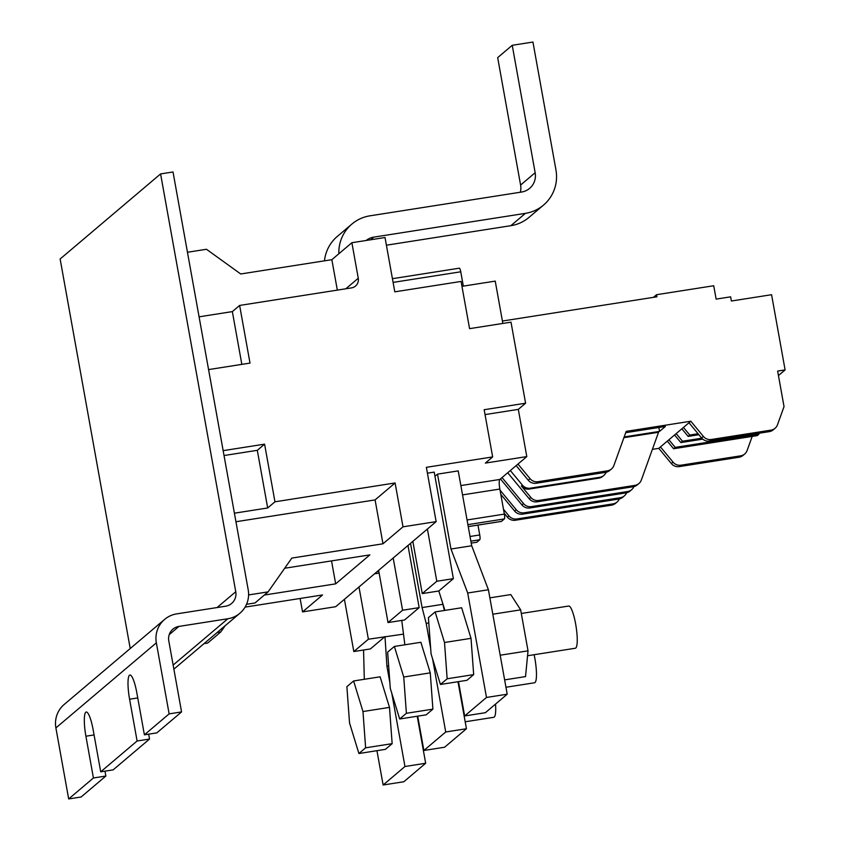 <?xml version="1.0" encoding="UTF-8"?>
<svg xmlns="http://www.w3.org/2000/svg" width="841" height="841" viewBox="0 0 841 841"><rect width="100%" height="100%" fill="white"/><g stroke="black" fill="none" stroke-linecap="round" stroke-linejoin="round"><path stroke-width="1.26" d="M130.218 648.537L60.132 258.996L160.589 173.919L173.015 171.974L248.19 589.772A25.64 24.988 -130.3 0 1 239.906 613.236A25.64 24.988 -130.3 0 1 227.848 618.745L173.141 665.073M160.589 173.919L235.764 591.728A12.815 12.499 -130.3 0 1 225.588 606.214L176.705 613.877A25.64 24.988 49.7 0 0 164.647 619.386A25.64 24.988 49.7 0 0 156.352 642.839L169.136 713.872L181.561 711.928L168.789 640.895A12.815 12.499 -130.3 0 1 178.954 626.408L227.848 618.745M164.647 619.386L64.189 704.464A25.64 24.988 49.7 0 0 55.895 727.928L68.678 798.95L81.104 797.005L105.861 776.043L93.425 777.988L85.908 736.211A21.361 4.1 81.1 0 1 86.245 712.022A21.361 4.1 81.1 0 1 93.193 730.041L100.71 771.828L137.104 740.995L129.588 699.218A21.361 4.1 81.1 0 1 129.913 675.029A21.361 4.1 81.1 0 1 136.873 693.058L144.389 734.834L169.136 713.872M68.678 798.95L93.425 777.988M181.561 711.928L156.815 732.879L144.389 734.834M148.657 734.161L149.54 739.05L113.136 769.872L100.71 771.828M104.978 771.155L105.861 776.043M149.54 739.05L137.104 740.995M234.408 513.189L267.68 507.975L274.965 501.804L264.589 444.153L223.159 450.65L208.579 369.588L250.008 363.091L239.632 305.441L232.347 311.601L199.075 316.826M187.459 252.258L206.455 249.272L240.715 273.977L331.859 259.68L351.885 242.723L358.266 278.234A8.547 8.326 -130.3 0 1 351.485 287.895L239.632 305.441M337.336 290.113L331.859 259.68M241.84 364.374L232.347 311.601M274.965 501.804L395.102 482.965L402.997 526.834L436.143 521.63L426.366 467.323L492.658 456.926L484.164 409.714L525.593 403.207L511.002 322.156L469.572 328.652L461.078 281.441L394.797 291.838L385.02 237.519L351.885 242.723M264.589 444.153L257.304 450.313L224.042 455.528M267.68 507.975L257.304 450.313M395.102 482.965L375.086 499.911L235.953 521.735M248.589 594.934L268.1 591.875L291.838 558.077L382.981 543.791L375.086 499.911M246.539 604.301L254.991 602.976L268.1 591.875M284.7 568.243L369.872 554.881L335.664 583.854L331.533 560.894M217.136 632.516L220.784 631.948L225.136 625.746M264.358 595.039L335.664 583.854M204.037 643.617L207.674 643.05L220.784 631.948M245.099 607.107L322.555 594.955L302.539 611.912L335.685 606.708L427.407 529.031L436.805 581.257L453.373 578.661L434.208 472.116L427.428 473.178M300.121 598.477L302.539 611.912M393.094 282.397L460.752 271.79A4.268 0.82 -98.9 0 0 459.365 268.184A4.268 0.82 -98.9 0 0 459.27 268.226M460.752 271.79L463.328 286.108M461.961 286.329L495.233 281.115L502.844 323.438M525.593 403.207L518.308 409.378L526.802 456.589L499.796 479.465A8.547 1.64 -98.9 0 0 499.848 489.052L504.358 514.114L467.049 519.969M467.89 524.637L504.379 518.918A4.268 0.82 -98.9 0 0 504.358 514.114M504.379 518.918L501.467 521.378L468.237 526.592M477.972 525.089L479.748 534.96L470.024 536.484M470.865 541.152L479.769 539.754A4.268 0.82 -98.9 0 0 479.748 534.96M479.769 539.754L476.858 542.214L471.212 543.107L476.773 542.256A4.268 0.82 -98.9 0 0 476.858 542.214M518.308 409.378L485.036 414.592M526.802 456.589L485.373 463.086L492.658 456.926M436.143 521.63L427.407 529.031M402.997 526.834L382.981 543.791M412.847 541.362L422.245 593.588L438.813 590.992L444.931 610.387M422.245 593.588L436.805 581.257M378.629 570.335L388.027 622.561L402.587 610.23L393.189 558.003M344.421 599.318L353.819 651.544L368.379 639.213L358.981 586.986M366.14 240.484A17.093 16.662 -130.3 0 1 373.793 237.13L525.425 213.351A38.455 37.488 49.7 0 0 543.517 205.099A38.455 37.488 49.7 0 0 555.943 169.903L532.942 42.05L512.232 45.298L535.16 172.731A17.093 16.662 -130.3 0 1 521.588 192.042L369.966 215.822A38.455 37.488 49.7 0 0 351.874 224.084A38.455 37.488 49.7 0 0 338.86 253.751M368.379 639.213L403.501 634.125M379.123 573.078L374.539 573.804M353.819 651.544L370.387 648.937L384.947 636.605M351.874 224.084L337.315 236.416A38.455 37.488 49.7 0 0 324.479 260.836M512.232 45.298L497.672 57.63L520.6 185.062A17.093 16.662 -130.3 0 1 520.348 192.232M386.408 245.204L510.865 225.682A38.455 37.488 49.7 0 0 528.957 217.42L543.517 205.099M442.534 602.871L444.395 610.471M457.988 681.715L466.44 728.737L444.605 747.228L423.885 750.477L417.714 716.164M438.813 590.992L453.373 578.661M434.955 476.3L437.509 474.135L450.976 549.015L467.701 593.01L486.497 697.462L464.653 715.954L458.482 681.63M437.509 474.135L458.219 470.886L471.696 545.767L488.411 589.762L507.207 694.203L485.373 712.705L464.653 715.954M402.587 610.23L419.165 607.633L407.98 545.483M388.027 622.561L404.605 619.964L419.165 607.633M378.818 571.375L377.094 571.649M417.22 716.238L425.672 763.26L403.838 781.752L383.128 785L376.947 750.687M385.02 637.026L386.923 666.23L388.658 665.956M364.3 679.297L363.564 650.009M391.79 693.289L404.963 766.508L383.128 785M386.923 666.23L389.867 682.629M404.878 644.795L401.746 620.416M466.44 728.737L445.73 731.985L423.885 750.477M428.794 622.939L426.187 623.349L430.634 648.106M432.558 658.766L445.73 731.985M442.797 604.311L422.087 607.57L426.187 623.349M410.524 543.328L422.087 607.57M507.207 694.203L486.497 697.462M488.411 589.762L467.701 593.01M471.696 545.767L450.976 549.015M425.672 763.26L404.963 766.508M739.018 457.241A8.547 8.326 49.7 0 0 743.034 455.401L744.716 453.993A8.547 8.326 -130.3 0 1 740.69 455.822L680.968 465.189A8.547 8.326 -130.3 0 1 673.042 462.14L660.458 446.928L658.787 448.348L671.36 463.559A8.547 8.326 49.7 0 0 679.286 466.608L739.018 457.241L740.69 455.822M652.385 449.346L658.787 448.348M504.201 513.283L507.438 517.194A8.547 8.326 49.7 0 0 515.365 520.243L611.533 505.157A8.547 8.326 49.7 0 0 615.549 503.328L617.073 502.035A8.547 8.326 -130.3 0 1 613.057 503.864L516.9 518.95A8.547 8.326 -130.3 0 1 508.963 515.901L503.486 509.257M502.413 321.031L656.926 296.799L656.558 294.707L713.725 285.74L716.133 299.112L730.629 296.831L731.386 301.015L771.575 294.707L785.105 369.914L778.451 375.549M653.446 297.346L656.558 294.707M752.201 436.405L747.113 450.524A8.547 8.326 -130.3 0 1 744.716 453.993M660.458 446.928L690.818 421.215L626.188 431.359L613.888 465.504A8.547 8.326 49.7 0 1 607.465 470.813L605.646 472.348A8.547 8.326 49.7 0 0 609.662 470.518L611.481 468.973M625.715 432.684L665.389 426.461L659.565 431.391L624.18 436.942M623.906 437.688L658.545 432.263L641.326 480.064A8.547 8.326 49.7 0 1 638.918 483.533L637.31 484.889A8.547 8.326 49.7 0 1 633.294 486.729L537.136 501.814L538.734 500.458L634.892 485.373A8.547 8.326 49.7 0 0 638.918 483.533M619.333 498.944A8.547 8.326 -130.3 0 1 617.073 502.035M516.153 465.609L528.222 480.2A8.547 8.326 49.7 0 0 536.148 483.249L605.646 472.348M528.222 480.2L530.04 478.655L517.972 464.064M507.712 472.758L529.21 498.755A8.547 8.326 49.7 0 0 537.136 501.814M529.21 498.755L530.808 497.399L521.378 485.993A8.547 8.326 -130.3 0 0 529.304 489.041L530.324 488.179A8.547 8.326 -130.3 0 1 522.398 485.131L510.329 470.54M633.893 486.613A8.547 8.326 -130.3 0 1 627.617 491.533L531.459 506.618A8.547 8.326 -130.3 0 1 523.523 503.57L502.035 477.562M500.437 478.918L521.925 504.926A8.547 8.326 49.7 0 0 529.851 507.975L626.019 492.889A8.547 8.326 49.7 0 0 630.035 491.06L631.633 489.704M626.619 492.773A8.547 8.326 -130.3 0 1 620.343 497.704L524.174 512.789A8.547 8.326 -130.3 0 1 516.248 509.73L500.038 490.124M500.794 494.329L514.65 511.086A8.547 8.326 49.7 0 0 522.576 514.145L618.734 499.06A8.547 8.326 49.7 0 0 622.76 497.22L624.358 495.864M530.04 478.655A8.547 8.326 49.7 0 0 537.967 481.714L607.465 470.813M690.818 421.215L703.391 436.426A8.547 8.326 49.7 0 0 711.318 439.486L771.05 430.119A8.547 8.326 49.7 0 0 777.473 424.81L784.033 406.602L777.641 371.081L785.105 369.914M674.587 434.965L680.874 442.576L702.74 439.139M667.302 441.136L673.588 448.737L757.236 435.617L758.845 434.261L675.197 447.38L668.91 439.78M759.213 433.231L758.845 434.261M689 422.76L701.573 437.972A8.547 8.326 49.7 0 0 709.499 441.02L769.231 431.654A8.547 8.326 49.7 0 0 773.247 429.825L775.066 428.279M681.862 428.805L688.148 436.405L689.757 435.049L683.47 427.449M680.874 442.576L682.472 441.22L676.185 433.609M673.588 448.737L675.197 447.38M530.808 497.399A8.547 8.326 49.7 0 0 538.734 500.458M606.14 472.253A8.547 8.326 -130.3 0 1 603.838 475.449L602.818 476.311A8.547 8.326 -130.3 0 1 598.803 478.14L529.304 489.041M658.86 427.491L659.565 431.391M603.838 475.449A8.547 8.326 -130.3 0 1 599.822 477.278L530.324 488.179M682.472 441.22L701.762 438.193M688.148 436.405L698.892 434.723M698.083 433.746L689.757 435.049M505.956 687.255L534.561 682.766A21.361 4.1 -98.9 0 0 534.887 658.577A21.361 4.1 -98.9 0 0 534.119 654.708M394.366 646.445L420.878 642.282L430.256 672.863L432.905 709.131L426.187 714.829L399.675 718.992L390.298 688.411L387.638 652.143L394.366 646.445L403.743 677.026L406.392 713.294L399.675 718.992M432.905 709.131L406.392 713.294M430.256 672.863L403.743 677.026M527.559 655.738L575.328 648.243A21.361 4.1 -98.9 0 0 575.654 624.054A21.361 4.1 -98.9 0 0 568.705 606.035L521.304 613.467M435.133 611.922L461.646 607.759L471.023 638.34L473.672 674.608L466.955 680.306L440.432 684.469L431.065 653.888L428.405 617.62L435.133 611.922L444.511 642.503L447.16 678.771L440.432 684.469M473.672 674.608L447.16 678.771M471.023 638.34L444.511 642.503M489.872 597.856L510.781 594.576L520.653 609.841L528.032 650.85L525.53 676.595L504.632 679.875M528.032 650.85L500.195 655.213M520.653 609.841L492.815 614.214M465.189 721.778L493.793 717.299A21.361 4.1 -98.9 0 0 495.528 704.106M353.598 680.968L380.111 676.816L389.488 707.386L392.148 743.665L385.42 749.352L358.907 753.515L349.53 722.934L346.881 686.666L353.598 680.968L362.976 711.549L365.625 747.817L358.907 753.515M392.148 743.665L365.625 747.817M389.488 707.386L362.976 711.549M178.954 626.408L169.22 634.661M156.352 642.839L55.895 727.928M217.083 607.538L235.764 591.728M137.745 697.935L129.588 699.218M94.066 734.929L85.908 736.211M358.266 278.234L345.819 288.778M499.796 479.465L460.857 485.572M462.539 494.897L499.848 489.052M520.6 185.062L535.16 172.731M525.425 213.351L510.865 225.682M373.793 237.13L370.681 239.78M680.968 465.189L679.286 466.608M673.042 462.14L671.36 463.559M613.057 503.864L611.533 505.157M516.9 518.95L515.365 520.243M508.963 515.901L507.438 517.194M522.398 485.131L521.378 485.993M521.925 504.926L523.523 503.57M514.65 511.086L516.248 509.73M701.573 437.972L703.391 436.426M536.148 483.249L537.967 481.714M529.851 507.975L531.459 506.618M522.576 514.145L524.174 512.789M771.05 430.119L769.231 431.654M711.318 439.486L709.499 441.02M620.343 497.704L618.734 499.06M627.617 491.533L626.019 492.889M634.892 485.373L633.294 486.729M599.822 477.278L598.803 478.14M173.877 669.163L239.906 613.236M468.248 526.624L501.373 521.42M392.432 278.686L459.365 268.184"/></g></svg>
